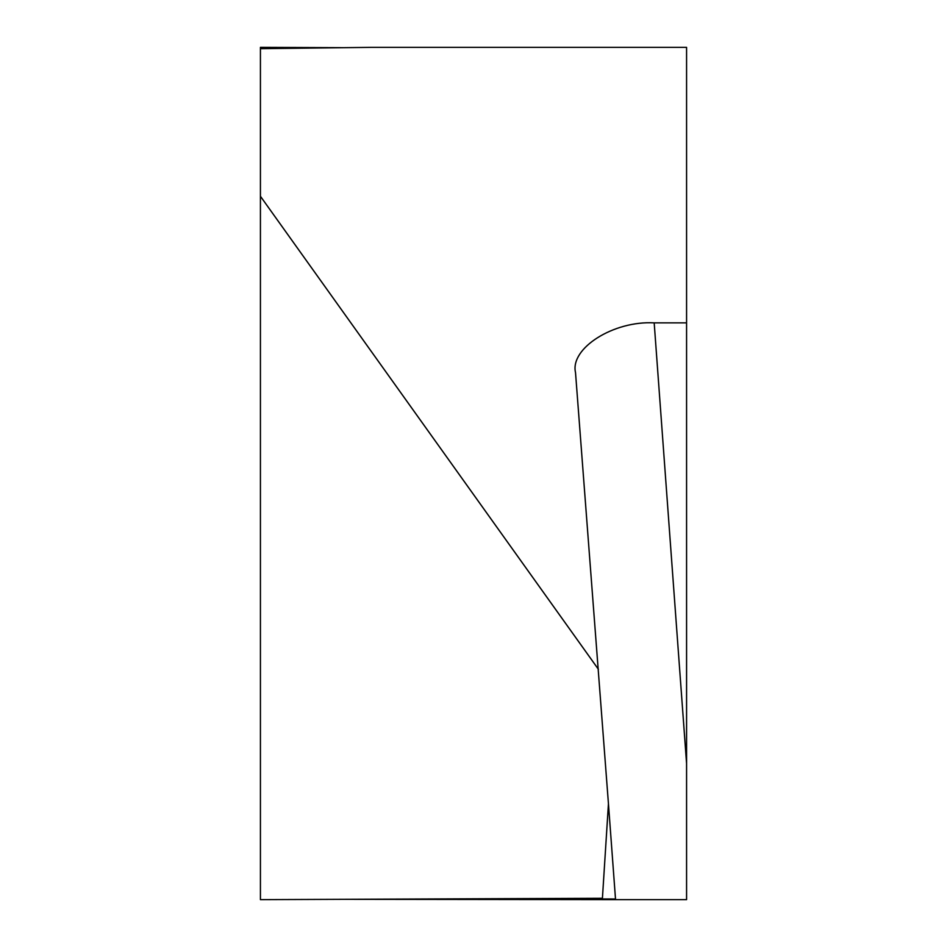 <?xml version="1.0" encoding="UTF-8"?>
<svg xmlns="http://www.w3.org/2000/svg" width="947" height="947" viewBox="0 0 947 947"><rect width="100%" height="100%" fill="white"/><g stroke="black" fill="none" stroke-linecap="round" stroke-linejoin="round"><path stroke-width="1.42" d="M615.278 898.644L614.757 899.65L343.785 899.319M343.785 47.681L260.425 47.35L260.425 48.676L371.544 47.35L686.575 47.35L686.575 763.519L654.188 322.868C613.632 320.571 569.834 348.259 575.516 372.585L608.447 803.754L602.375 898.975L615.503 898.987L608.436 803.624L615.503 898.975M614.26 899.65L686.575 899.65L686.575 763.519M602.41 898.289L260.425 899.65L260.425 196.266L598.397 669.292M260.425 48.676L260.425 196.266M654.188 322.868L686.575 322.868"/></g></svg>
